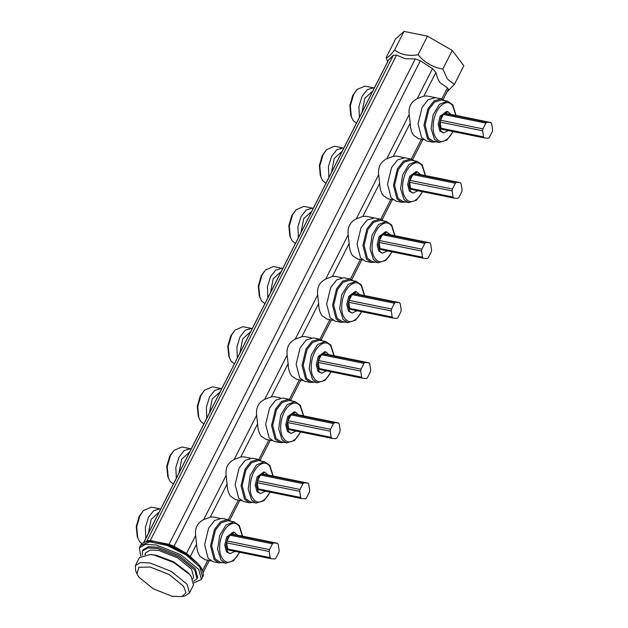 <?xml version="1.0" encoding="UTF-8"?>
<svg xmlns="http://www.w3.org/2000/svg" width="628" height="628" viewBox="0 0 628 628"><rect width="100%" height="100%" fill="white"/><g stroke="black" fill="none" stroke-linecap="round" stroke-linejoin="round"><path stroke-width="0.94" d="M460.355 182.693L456.462 182.356L413.985 173.713L417.879 174.042L460.355 182.693L461.133 183.721L462.09 189.844L461.776 191.744L458.84 197.537L457.749 198.409L453.848 198.079L411.371 189.428L410.602 188.4L409.637 182.277L409.951 180.377L412.894 174.584L413.985 173.713M456.462 182.356L455.371 183.227L412.894 174.584M455.371 183.227L452.435 189.02L409.951 180.377M452.435 189.02L452.113 190.92L409.637 182.277M452.113 190.92L453.078 197.051L410.602 188.4M453.078 197.051L453.848 198.079M412.989 193.102L409.401 191.226L407.65 184.475L409.613 176.397L416.144 171.546L417.33 171.782L410.791 176.641L408.836 184.718L410.579 191.462L412.989 193.102L417.895 190.755M420.422 174.56L417.33 171.782M401.896 202.318L396.001 201.117L391.103 197.789L387.547 184.067L391.527 167.637L397.54 159.912L404.817 157.769L410.72 158.97L403.443 161.113L397.43 168.838L393.45 185.268L396.998 198.99L401.896 202.318L405.861 202.012M414.245 160.792L410.72 158.97M425.58 175.612L422.197 164.85L416.992 161.357L411.01 160.14L404.094 162.181L398.372 169.521L394.588 185.142L397.971 198.189L402.627 201.353L408.6 202.569L416.388 200.269L422.597 191.713M425.329 175.565L422.212 165.965C420.038 162.911 417.377 162.032 414.245 163.335C411.105 164.638 408.396 167.441 406.12 171.758C403.945 176.217 402.776 181.068 402.595 186.296C402.415 191.532 403.466 195.575 405.743 198.44C407.917 201.494 410.579 202.373 413.711 201.07C416.851 199.767 419.559 196.964 421.835 192.647L422.314 191.658M490.876 122.546L486.975 122.209L444.498 113.566L448.4 113.896L490.876 122.546L491.645 123.575L492.603 129.698L492.289 131.597L489.353 137.391L488.262 138.262L484.361 137.932L441.884 129.282L441.115 128.253L440.15 122.13L440.471 120.231L443.407 114.437L444.498 113.566M486.975 122.209L485.884 123.08L443.407 114.437M485.884 123.08L482.948 128.873L440.471 120.231M482.948 128.873L482.634 130.773L440.15 122.13M482.634 130.773L483.591 136.904L441.115 128.253M483.591 136.904L484.361 137.932M443.501 132.955L439.914 131.079L438.163 124.328L440.126 116.251L446.665 111.399L447.843 111.635L441.303 116.494L439.349 124.572L441.091 131.315L443.501 132.955L448.408 130.608M450.935 114.414L447.843 111.635M432.409 142.171L426.514 140.97L421.616 137.642L418.06 123.92L422.04 107.49L428.053 99.766L435.337 97.623L441.233 98.824L433.956 100.967L427.943 108.691L423.963 125.121L427.519 138.843L432.409 142.171L436.374 141.865M444.757 100.645L441.233 98.824M456.101 115.466L452.71 104.703L447.505 101.21L441.531 99.993L434.607 102.034L428.885 109.374L425.101 124.996L428.484 138.042L433.139 141.206L439.113 142.423L446.9 140.123L453.11 131.566M455.85 115.419L452.725 105.818C450.551 102.764 447.897 101.885 444.757 103.188C441.625 104.491 438.909 107.294 436.633 111.611C434.458 116.07 433.289 120.921 433.108 126.149C432.928 131.385 433.979 135.428 436.256 138.293C438.43 141.347 441.091 142.226 444.224 140.923C447.364 139.62 450.072 136.818 452.356 132.5L452.827 131.511M429.842 242.84L425.949 242.502L383.473 233.859L387.366 234.189L429.842 242.84L430.62 243.868L431.577 249.991L431.263 251.891L428.32 257.684L427.236 258.555L423.335 258.226L380.858 249.575L380.081 248.547L379.124 242.424L379.438 240.524L382.381 234.731L383.473 233.859M425.949 242.502L424.858 243.374L382.381 234.731M424.858 243.374L421.914 249.167L379.438 240.524M421.914 249.167L421.6 251.067L379.124 242.424M421.6 251.067L422.558 257.197L380.081 248.547M422.558 257.197L423.335 258.226M382.476 253.249L378.888 251.373L377.138 244.622L379.092 236.544L385.631 231.693L386.817 231.928L380.278 236.787L378.315 244.865L380.066 251.608L382.476 253.249L387.382 250.902M389.909 234.707L386.817 231.928M371.384 262.465L365.48 261.264L360.59 257.935L357.034 244.214L361.014 227.783L367.027 220.059L374.304 217.916L380.207 219.117L372.93 221.26L366.909 228.984L362.929 245.415L366.485 259.136L371.384 262.465L375.34 262.159M383.732 220.938L380.207 219.117M395.067 235.759L391.684 224.997L386.471 221.503L380.497 220.287L373.582 222.328L367.859 229.667L364.075 245.289L367.459 258.336L372.114 261.499L378.087 262.716L385.875 260.416L392.084 251.859M394.816 235.712L391.699 226.111C389.525 223.058 386.864 222.179 383.732 223.482C380.592 224.785 377.883 227.587 375.599 231.905C373.432 236.364 372.263 241.215 372.082 246.443C371.902 251.679 372.954 255.722 375.23 258.587C377.404 261.641 380.058 262.52 383.198 261.217C386.33 259.914 389.046 257.111 391.322 252.794L391.801 251.804M399.486 302.68L395.585 302.351L353.109 293.708L357.01 294.037L399.486 302.68L400.256 303.709L401.214 309.839L400.899 311.739L397.964 317.533L396.872 318.396L392.971 318.066L350.495 309.423L349.725 308.395L348.76 302.272L349.082 300.372L352.018 294.579L353.109 293.708M395.585 302.351L394.494 303.222L352.018 294.579M394.494 303.222L391.558 309.015L349.082 300.372M391.558 309.015L391.236 310.915L348.76 302.272M391.236 310.915L392.202 317.038L349.725 308.395M392.202 317.038L392.971 318.066M352.112 313.097L348.524 311.221L346.774 304.47L348.736 296.392L355.267 291.533L356.453 291.777L349.914 296.628L347.959 304.713L349.702 311.457L352.112 313.097L357.018 310.75M359.546 294.556L356.453 291.777M341.02 322.313L335.124 321.112L330.226 317.776L326.67 304.062L330.65 287.632L336.663 279.907L343.948 277.757L349.843 278.958L342.566 281.109L336.553 288.833L332.573 305.263L336.129 318.977L341.02 322.313L344.984 322.007M353.368 280.787L349.843 278.958M364.711 295.607L361.32 284.845L356.115 281.344L350.141 280.127L343.218 282.168L337.495 289.516L333.711 305.137L337.095 318.184L341.75 321.348L347.724 322.564L355.511 320.264L361.72 311.708M364.46 295.553L361.336 285.96C359.161 282.906 356.508 282.027 353.368 283.33C350.236 284.625 347.519 287.436 345.243 291.745C343.069 296.212 341.899 301.055 341.718 306.291C341.538 311.519 342.59 315.57 344.866 318.435C347.041 321.489 349.702 322.368 352.834 321.065C355.974 319.762 358.682 316.959 360.967 312.642L361.438 311.653M368.966 362.827L365.072 362.497L322.596 353.854L326.489 354.184L368.966 362.827L369.743 363.855L370.701 369.986L370.387 371.886L367.451 377.679L366.36 378.543L362.458 378.213L319.982 369.57L319.212 368.542L318.247 362.419L318.561 360.519L321.505 354.726L322.596 353.854M365.072 362.497L363.981 363.369L321.505 354.726M363.981 363.369L361.037 369.162L318.561 360.519M361.037 369.162L360.723 371.062L318.247 362.419M360.723 371.062L361.689 377.185L319.212 368.542M361.689 377.185L362.458 378.213M321.599 373.244L318.011 371.368L316.261 364.617L318.223 356.539L324.755 351.68L325.94 351.923L319.401 356.775L317.446 364.86L319.189 371.603L321.599 373.244L326.505 370.897M329.033 354.702L325.94 351.923M310.507 382.46L304.604 381.259L299.713 377.923L296.157 364.209L300.137 347.779L306.15 340.054L313.427 337.903L319.33 339.104L312.053 341.255L306.04 348.98L302.06 365.41L305.608 379.124L310.507 382.46L314.471 382.154M322.855 340.933L319.33 339.104M334.19 355.754L330.807 344.992L325.602 341.491L319.621 340.274L312.705 342.315L306.982 349.663L303.198 365.284L306.582 378.331L311.237 381.494L317.211 382.711L324.998 380.411L331.207 371.855M333.939 355.699L330.823 346.106C328.648 343.053 325.987 342.174 322.855 343.477C319.715 344.772 317.007 347.582 314.73 351.892C312.556 356.359 311.386 361.202 311.205 366.438C311.025 371.666 312.077 375.717 314.353 378.582C316.528 381.636 319.189 382.515 322.321 381.212C325.461 379.909 328.169 377.106 330.446 372.789L330.925 371.8M338.453 422.974L334.559 422.644L292.075 414.001L295.976 414.331L338.453 422.974L339.23 424.002L340.188 430.133L339.874 432.033L336.93 437.826L335.847 438.689L331.945 438.36L289.469 429.717L288.692 428.689L287.734 422.565L288.048 420.666L290.992 414.873L292.075 414.001M334.559 422.644L333.468 423.515L290.992 414.873M333.468 423.515L330.524 429.309L288.048 420.666M330.524 429.309L330.21 431.208L287.734 422.565M330.21 431.208L331.168 437.331L288.692 428.689M331.168 437.331L331.945 438.36M291.086 433.391L287.498 431.515L285.748 424.764L287.702 416.686L294.242 411.827L295.427 412.07L288.888 416.921L286.925 425.007L288.676 431.75L291.086 433.391L295.992 431.044M298.52 414.849L295.427 412.07M279.994 442.607L274.091 441.405L269.2 438.069L265.644 424.355L269.624 407.925L275.637 400.201L282.914 398.05L288.817 399.251L281.54 401.402L275.519 409.126L271.539 425.556L275.095 439.27L279.994 442.607L283.95 442.3M292.342 401.08L288.817 399.251M303.677 415.901L300.286 405.139L295.082 401.637L289.108 400.421L282.192 402.462L276.469 409.809L272.685 425.431L276.069 438.477L280.724 441.641L286.698 442.858L294.485 440.558L300.694 432.001M303.426 415.846L300.31 406.253C298.135 403.2 295.474 402.32 292.342 403.623C289.202 404.919 286.494 407.729 284.209 412.039C282.043 416.505 280.865 421.349 280.692 426.585C280.512 431.813 281.564 435.863 283.832 438.729C286.015 441.782 288.668 442.661 291.808 441.358C294.94 440.055 297.656 437.253 299.933 432.935L300.412 431.946M307.94 483.12L304.038 482.791L261.562 474.148L265.463 474.478L307.94 483.12L308.717 484.149L309.675 490.28L309.361 492.179L306.417 497.973L305.334 498.836L301.432 498.506L258.956 489.864L258.179 488.835L257.221 482.712L257.535 480.812L260.479 475.019L261.562 474.148M304.038 482.791L302.955 483.662L260.479 475.019M302.955 483.662L300.011 489.455L257.535 480.812M300.011 489.455L299.697 491.355L257.221 482.712M299.697 491.355L300.655 497.478L258.179 488.835M300.655 497.478L301.432 498.506M260.573 493.537L256.985 491.661L255.235 484.91L257.19 476.833L263.729 471.973L264.906 472.217L258.375 477.068L256.412 485.154L258.163 491.897L260.573 493.537L265.471 491.19M268.007 474.996L264.906 472.217M249.481 502.753L243.578 501.552L238.687 498.216L235.131 484.502L239.111 468.072L245.124 460.348L252.401 458.197L258.304 459.398L251.019 461.549L245.006 469.273L241.026 485.703L244.582 499.417L249.481 502.753L253.437 502.447M261.829 461.227L258.304 459.398M273.164 476.048L269.773 465.285L264.569 461.784L258.595 460.567L251.671 462.608L245.956 469.956L242.173 485.577L245.548 498.624L250.203 501.788L256.185 503.004L263.972 500.704L270.181 492.148M272.913 475.993L269.797 466.4C267.622 463.346 264.961 462.467 261.829 463.77C258.689 465.065 255.981 467.876 253.696 472.185C251.53 476.652 250.352 481.495 250.179 486.731C249.999 491.96 251.043 496.01 253.32 498.875C255.502 501.929 258.155 502.808 261.295 501.505C264.427 500.202 267.136 497.4 269.42 493.082L269.899 492.093M277.427 543.267L273.525 542.937L231.049 534.295L234.951 534.624L277.427 543.267L278.204 544.295L279.162 550.426L278.848 552.326L275.904 558.119L274.813 558.983L270.919 558.653L228.443 550.01L227.666 548.982L226.708 542.859L227.022 540.959L229.958 535.166L231.049 534.295M273.525 542.937L272.442 543.809L229.958 535.166M272.442 543.809L269.498 549.602L227.022 540.959M269.498 549.602L269.184 551.502L226.708 542.859M269.184 551.502L270.142 557.625L227.666 548.982M270.142 557.625L270.919 558.653M230.052 553.684L226.465 551.808L224.722 545.057L226.677 536.979L233.216 532.12L234.393 532.363L227.854 537.215L225.899 545.3L227.65 552.043L230.052 553.684L234.958 551.337M237.486 535.142L234.393 532.363M218.968 562.9L213.065 561.699L208.166 558.363L204.618 544.649L208.598 528.219L214.611 520.494L221.888 518.343L227.783 519.544L220.506 521.695L214.493 529.42L210.513 545.85L214.07 559.564L218.968 562.9L222.924 562.594M231.316 521.373L227.783 519.544M242.651 536.194L239.26 525.432L234.056 521.931L228.082 520.714L221.158 522.755L215.443 530.103L211.66 545.724L215.035 558.771L219.69 561.934L225.672 563.151L233.451 560.851L239.668 552.295M242.4 536.139L239.284 526.547C237.101 523.493 234.448 522.614 231.308 523.917C228.176 525.212 225.468 528.022 223.183 532.332C221.017 536.799 219.839 541.642 219.659 546.878C219.486 552.106 220.53 556.157 222.807 559.022C224.989 562.076 227.642 562.955 230.782 561.652C233.914 560.349 236.623 557.546 238.907 553.229L239.386 552.24M160.697 509.057L151.427 507.118L143.443 510.533L139.188 516.318L136.252 526.5L137.242 536.689L139.597 541.626L141.889 543.738M143.443 510.533L139.966 515.627L136.708 526.916L137.807 538.227M159.928 508.845L153.648 510.697L148.459 517.354L145.327 527.606L145.814 538.4M159.135 512.134L151.175 519.317L148.373 533.353M210.961 560.898L204.877 559.658L200.065 556.384C197.899 553.409 196.737 549.343 196.572 544.178L195.614 535.519C194.719 528.156 197.412 522.857 203.684 519.615L210.294 517.127L213.559 517.017L219.635 518.257M191.21 448.91L181.947 446.971L173.956 450.386L169.701 456.171L166.765 466.353L167.762 476.542L170.117 481.48L173.375 484.07M173.956 450.386L170.478 455.481L167.221 466.769L168.32 478.081M190.441 448.698L184.161 450.551L178.98 457.208L175.84 467.46L176.327 478.253M189.648 451.987L181.696 459.17L178.886 473.206M241.474 500.752L235.39 499.511L230.578 496.238C228.411 493.263 227.25 489.196 227.085 484.031L226.127 475.372C225.232 468.009 227.925 462.71 234.197 459.468L240.807 456.98L244.072 456.87L250.148 458.11M221.723 388.763L212.46 386.824L204.477 390.239L200.222 396.025L197.278 406.206L198.275 416.395L200.63 421.333L203.888 423.924M204.477 390.239L200.991 395.334L197.734 406.622L198.841 417.934M220.954 388.551L214.674 390.404L209.493 397.061L206.353 407.313L206.84 418.107M220.169 391.841L212.209 399.023L209.399 413.059M271.987 440.605L265.903 439.365L261.091 436.091C258.924 433.116 257.763 429.05 257.598 423.884L256.64 415.226C255.753 407.862 258.438 402.564 264.71 399.322L271.327 396.833L274.585 396.723L280.661 397.964M252.244 328.617L242.973 326.678L234.99 330.093L230.735 335.878L227.791 346.059L228.788 356.249L231.143 361.186L234.401 363.777M234.99 330.093L231.512 335.187L228.247 346.475L229.353 357.787M251.467 328.405L245.187 330.257L240.006 336.914L236.874 347.166L237.353 357.96M250.682 331.694L242.722 338.877L239.92 352.912M302.5 380.458L296.424 379.218L291.604 375.944C289.437 372.969 288.276 368.903 288.119 363.738L287.153 355.079C286.266 347.716 288.951 342.417 295.223 339.175L301.84 336.687L305.098 336.577L311.182 337.817M282.757 268.47L273.486 266.531L265.503 269.946L261.248 275.731L258.312 285.913L259.301 296.102L261.656 301.04L264.922 303.63M265.503 269.946L262.025 275.04L258.767 286.329L259.866 297.641M281.98 268.258L275.708 270.111L270.519 276.767L267.387 287.02L267.873 297.813M281.195 271.547L273.235 278.73L270.433 292.766M333.013 320.311L326.937 319.071L322.117 315.798C319.958 312.822 318.789 308.756 318.632 303.591L317.666 294.932C316.779 287.569 319.471 282.27 325.736 279.028L332.353 276.54L335.611 276.43L341.695 277.67M150.477 541.21L153.789 541.36L167.613 544.704L186.453 554.131L198.173 563.858L199.79 565.899M199.845 565.969L202.836 571.504M183.509 586.191L169.191 574.518L150.202 567.029L138.914 567.28L136.951 573.811L138.906 577.116L153.224 588.789L172.213 596.286L181.861 596.6L186.045 592.714L183.509 586.191M136.951 573.811L135.601 570.577L135.397 565.53L140.813 562.492L150.257 563.073L171.256 571.362L187.089 584.268L189.46 592.965L185.268 595.776L181.861 596.6M153.789 541.367L164.175 543.33C173.642 546.219 182.348 550.63 190.292 556.557L198.134 563.889M196.305 561.872L196.894 562.625M193.966 582.988L201.407 579.361L198.676 569.376L180.503 554.548L156.388 545.033L145.539 544.366L139.314 547.859L140.782 556.008M193.722 581.238L197.043 578.663L197.655 577.454L195.261 568.678L179.278 555.647L158.075 547.278L148.538 546.69L143.066 549.767L142.462 550.968L142.344 555.168M197.043 578.663L194.649 569.879L178.666 556.848L157.463 548.48L147.925 547.891L142.462 550.968M192.741 578.812L193.683 576.951L191.579 569.258L177.567 557.829L158.978 550.497L150.618 549.979L145.822 552.671L145.406 554.461M189.138 574.071L187.803 572.453L173.642 561.809L156.537 555.309L150.21 554.493L139.432 557.578L135.397 565.53M189.46 592.965L193.502 585.006L191.124 576.308L189.617 574.487L173.618 562.46L154.292 555.113L150.21 554.493M463.841 65.822L454.413 84.403L447.419 79.081L442.834 69.009L452.262 50.428L463.841 65.822M442.834 69.009C432.959 67.447 424.701 62.698 418.06 54.754L427.487 36.173L452.262 50.428M418.06 54.754C408.624 56.355 400.797 54.762 394.596 49.981L404.024 31.4L427.487 36.173M394.596 49.981C390.184 55.672 387.382 58.168 386.196 57.486L395.624 38.905L404.024 31.4M386.196 57.486L387.625 61.756M447.026 91.876L454.413 84.403M313.27 208.323L303.999 206.384L296.016 209.799L291.761 215.585L288.825 225.766L289.814 235.955L292.169 240.893L295.435 243.483M296.016 209.799L292.538 214.894L289.28 226.182L290.379 237.494M312.493 208.111L306.221 209.964L301.032 216.621L297.9 226.873L298.386 237.667M311.708 211.401L303.748 218.583L300.945 232.619M362.631 259.984L357.45 258.924L352.63 255.651C350.471 252.676 349.309 248.609 349.144 243.444L348.187 234.786C347.292 227.422 349.984 222.124 356.257 218.882L362.866 216.393L366.124 216.283L373.597 217.806M343.783 148.177L334.512 146.238L326.529 149.652L322.274 155.438L319.338 165.619L320.327 175.809L322.682 180.746L325.948 183.337M326.529 149.652L323.051 154.747L319.793 166.035L320.892 177.347M343.006 147.965L336.734 149.817L331.545 156.474L328.413 166.726L328.899 177.52M342.221 151.254L334.261 158.437L331.458 172.472M393.144 199.837L387.963 198.778L383.151 195.504C380.984 192.529 379.822 188.463 379.657 183.298L378.7 174.639C377.805 167.276 380.497 161.977 386.769 158.735L393.379 156.246L396.637 156.137L404.11 157.659M374.296 88.03L365.025 86.091L357.042 89.506L352.787 95.291L349.851 105.473L350.848 115.662L353.203 120.6L356.461 123.19M357.042 89.506L353.564 94.6L350.306 105.889L351.405 117.201M373.527 87.818L367.247 89.671L362.058 96.327L358.926 106.579L359.412 117.373M372.734 91.107L364.782 98.29L361.971 112.326M423.657 139.691L418.476 138.631L413.664 135.358C411.497 132.382 410.335 128.316 410.17 123.151L409.213 114.492C408.318 107.129 411.01 101.83 417.282 98.588L423.892 96.1L427.158 95.99L434.623 97.513M143.718 542.521L388.528 59.974L393.316 55.248L396.558 55.131L405.068 58.702L415.265 58.938L420.375 60.759L432.464 68.664L435.895 72.448C437.017 77.134 438.47 80.627 440.259 82.935L447.458 87.818L448.149 89.506M155.155 541.493L150.304 540.512L146.991 540.794L145.947 541.729M196.572 544.178L190.292 556.557L186.508 553.472L174.042 546.297L169.018 544.319L164.175 543.33M207.782 560.255L202.53 570.609M417.023 161.184L408.954 164.434L402.603 174.953L400.578 188.651L403.945 199.406L408.569 202.742M447.536 101.037L439.467 104.287L433.116 114.806L431.091 128.505L434.458 139.259L439.082 142.595M386.51 221.331L378.441 224.581L372.082 235.1L370.065 248.798L373.432 259.552L378.048 262.889M356.147 281.171L348.077 284.421L341.726 294.94L339.701 308.646L343.069 319.401L347.692 322.737M325.634 341.318L317.564 344.568L311.213 355.087L309.188 368.793L312.556 379.548L317.179 382.884M295.121 401.465L287.051 404.715L280.692 415.234L278.675 428.94L282.043 439.694L286.658 443.03M264.608 461.611L256.538 464.861L250.179 475.38L248.162 489.086L251.53 499.841L256.146 503.177M234.095 521.758L226.017 525.008L219.667 535.527L217.641 549.233L221.017 559.988L225.633 563.324M201.407 579.361L202.577 577.046L199.853 567.06L186.328 555.105L167.221 545.496L149.739 541.846L140.499 545.551M388.724 59.762L143.828 542.474M393.316 55.248L146.991 540.794M396.558 55.131L150.304 540.512M415.265 58.938L169.018 544.319M420.375 60.759L174.042 546.297M195.614 535.519L186.508 553.472M226.127 475.372L203.684 519.615M256.64 415.226L234.197 459.468M287.153 355.079L264.71 399.322M317.666 294.932L295.223 339.175M348.187 234.786L325.736 279.028M378.7 174.639L356.257 218.882M409.213 114.492L386.769 158.735M432.464 68.664L417.282 98.588M227.085 484.031L210.294 517.127M257.598 423.884L240.807 456.98M288.119 363.738L271.327 396.833M318.632 303.591L301.84 336.687M349.144 243.444L332.353 276.54M379.657 183.298L362.866 216.393M410.17 123.151L393.379 156.246M435.895 72.448L423.892 96.1M238.295 500.108L228.364 519.686M268.808 439.961L258.877 459.539M299.328 379.814L289.39 399.392M329.841 319.668L319.903 339.246M360.354 259.521L350.416 279.099M390.867 199.374L380.78 219.258M421.38 139.228L411.293 159.112M447.458 87.818L441.806 98.965M139.314 547.859L140.491 545.551C142.054 542.341 146.465 540.944 153.711 541.36M202.577 577.046C204.657 575.201 201.674 567.453 199.83 565.946L199.092 565.004M144.88 554.524L145.822 552.671M189.617 574.487L187.803 572.453M239.77 500.406L229.707 520.243M270.283 440.259L260.22 460.096M300.796 380.113L290.733 399.95M331.309 319.966L321.246 339.803M361.822 259.819L351.759 279.656M392.335 199.673L382.122 219.808M422.856 139.526L412.635 159.661M448.423 89.113L443.148 99.514M203.111 572.658L209.257 560.553"/></g></svg>
